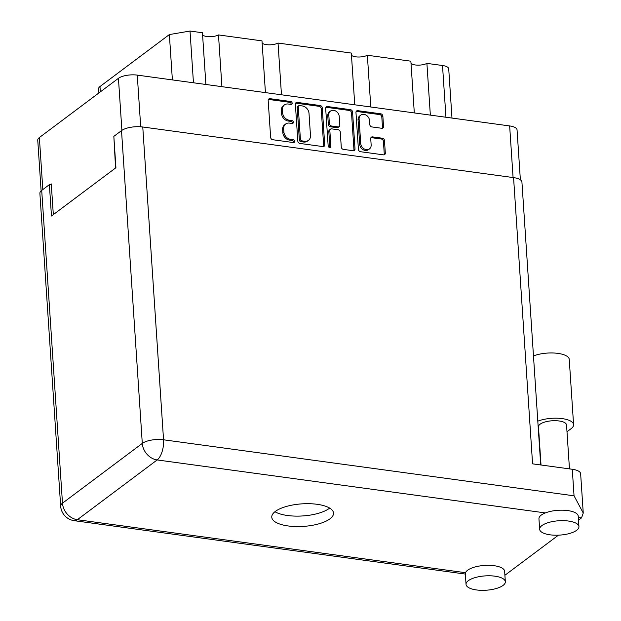 <?xml version="1.0" encoding="UTF-8"?>
<svg xmlns="http://www.w3.org/2000/svg" width="621" height="621" viewBox="0 0 621 621"><rect width="100%" height="100%" fill="white"/><g stroke="black" fill="none" stroke-linecap="round" stroke-linejoin="round"><path stroke-width="0.93" d="M360.778 115.118L359.73 115.91A5.907 4.797 53.2 0 0 358.061 119.923L359.675 144.243A5.907 4.797 53.2 0 0 365.249 150.445A5.907 4.797 53.2 0 0 368.432 149.684L369.479 148.9A5.907 4.797 53.2 0 0 371.148 144.879L370.737 138.669A2.212 1.793 53.2 0 1 371.366 137.171A2.212 1.793 53.2 0 1 372.553 136.884L382.389 138.227A2.212 1.793 53.2 0 1 384.477 140.548L385.307 153.069A2.212 1.793 53.2 0 1 384.678 154.567A2.212 1.793 53.2 0 1 383.491 154.854L360.506 151.71A2.212 1.793 53.2 0 1 358.418 149.397L355.965 112.455A2.212 1.793 53.2 0 1 356.586 110.949A2.212 1.793 53.2 0 1 357.774 110.67L380.766 113.806A2.212 1.793 53.2 0 1 382.854 116.127L383.537 126.49A2.212 1.793 53.2 0 1 382.916 127.988A2.212 1.793 53.2 0 1 381.729 128.275L371.886 126.932A2.212 1.793 53.2 0 1 369.805 124.611L369.534 120.559A5.907 4.797 53.2 0 0 366.25 115.211A5.907 4.797 53.2 0 0 360.778 115.118A5.907 4.797 53.2 0 0 359.109 119.139L360.723 143.459A5.907 4.797 53.2 0 0 366.305 149.661A5.907 4.797 53.2 0 0 369.479 148.9M329.619 147.495A1.545 1.258 53.2 0 0 330.892 146.245L329.852 130.651A2.212 1.793 53.2 0 1 330.481 129.145A2.212 1.793 53.2 0 1 331.668 128.865L338.189 129.758A2.212 1.793 53.2 0 1 340.277 132.071L341.271 147.053A2.212 1.793 53.2 0 0 343.359 149.374L353.194 150.717A2.212 1.793 53.2 0 0 354.381 150.429A2.212 1.793 53.2 0 0 355.01 148.931L352.557 111.99A2.212 1.793 53.2 0 0 350.469 109.669L327.477 106.533A2.212 1.793 53.2 0 0 326.289 106.82A2.212 1.793 53.2 0 0 325.668 108.318L328.16 145.873A1.545 1.258 53.2 0 0 329.619 147.495M329.79 147.511A1.545 1.258 53.2 0 0 329.836 147.037L330.892 146.245M324.713 144.794L322.26 107.852A2.212 1.793 53.2 0 0 320.172 105.539L297.18 102.395A2.212 1.793 53.2 0 0 295.992 102.682A2.212 1.793 53.2 0 0 295.371 104.181L297.824 141.122A2.212 1.793 53.2 0 0 299.904 143.443L322.897 146.579A2.212 1.793 53.2 0 0 324.084 146.3A2.212 1.793 53.2 0 0 324.713 144.794L323.657 145.586L321.204 108.644A2.212 1.793 53.2 0 0 319.124 106.323L296.132 103.187A2.212 1.793 53.2 0 0 295.557 103.195M41.118 190.88L37.749 140.144A13.957 5.092 -3.8 0 1 39.371 137.544L118.44 78.316A13.957 5.092 -3.8 0 1 137.272 75.118L509.655 125.939A13.957 5.092 -3.8 0 1 517.052 129.898L520.367 179.811M288.214 104.017L290.892 104.39A1.545 1.258 53.2 0 0 290.706 101.51L270.003 98.685A2.212 1.793 53.2 0 0 268.815 98.972A2.212 1.793 53.2 0 0 268.187 100.478L270.64 137.412A2.212 1.793 53.2 0 0 272.728 139.733L293.43 142.558A1.545 1.258 53.2 0 0 293.236 139.686L290.558 139.321A7.072 5.736 53.2 0 1 283.89 131.9L283.681 128.826A7.072 5.736 53.2 0 1 285.683 124.014A7.072 5.736 53.2 0 1 289.479 123.105L292.165 123.47A1.545 1.258 53.2 0 0 291.971 120.598L289.293 120.233A7.072 5.736 53.2 0 1 282.617 112.812L282.415 109.738A7.072 5.736 53.2 0 1 284.41 104.933A7.072 5.736 53.2 0 1 288.214 104.017M53.321 214.625L51.279 183.932L50.177 184.755M113.884 137.039L115.568 167.996M193.457 82.779L190.018 31.05L202.446 32.742L205.885 84.479M172.382 79.907L169.37 34.566L190.018 31.05M98.894 92.956L98.615 88.725A11.706 4.269 -3.8 0 1 99.973 86.544L169.37 34.566M430.345 115.118L426.906 63.381L442.509 65.508A11.706 4.269 -3.8 0 1 448.719 68.83L451.987 118.068M414.308 112.929L410.869 61.192L367.36 55.253L370.791 106.983M411.017 63.435A9.23 3.369 176.2 0 0 418.275 65.151A9.23 3.369 176.2 0 0 426.906 63.381M354.754 104.802L351.323 53.064L278.037 43.059L281.468 94.796M351.47 55.308A9.23 3.369 176.2 0 0 358.721 57.023A9.23 3.369 176.2 0 0 367.36 55.253M265.431 92.607L261.992 40.877L218.483 34.931L221.922 86.668M262.147 43.113A9.23 3.369 176.2 0 0 269.398 44.828A9.23 3.369 176.2 0 0 278.037 43.059M202.593 34.986A9.23 3.369 176.2 0 0 209.851 36.701A9.23 3.369 176.2 0 0 218.483 34.931M284.41 104.933L283.362 105.717A7.072 5.736 53.2 0 0 281.367 110.522L282.415 109.738M292.328 123.486A1.545 1.258 53.2 0 0 290.923 121.39L288.237 121.025A7.072 5.736 53.2 0 1 281.569 113.604L281.367 110.522M285.683 124.014L284.628 124.805A7.072 5.736 53.2 0 0 282.633 129.61L283.681 128.826M293.601 142.574A1.545 1.258 53.2 0 0 292.188 140.47L289.51 140.105A7.072 5.736 53.2 0 1 282.834 132.692L282.633 129.61M291.063 104.398A1.545 1.258 53.2 0 0 289.65 102.302L268.947 99.476A2.212 1.793 53.2 0 0 268.381 99.492M323.471 146.572A2.212 1.793 53.2 0 0 323.657 145.586M299.516 105.562A1.545 1.258 53.2 0 0 298.251 106.812L300.401 139.236A1.545 1.258 53.2 0 0 301.86 140.866L304.686 141.246A7.072 5.736 53.2 0 0 308.49 140.338A7.072 5.736 53.2 0 0 310.484 135.533L309.01 113.364A7.072 5.736 53.2 0 0 302.342 105.95L299.516 105.562M298.685 105.764L297.63 106.548A1.545 1.258 53.2 0 0 297.195 107.604L298.251 106.812M308.49 140.338L307.434 141.13A7.072 5.736 53.2 0 1 303.63 142.038L300.812 141.65A1.545 1.258 53.2 0 1 299.353 140.028L297.195 107.604M325.854 107.332A2.212 1.793 53.2 0 1 326.429 107.317L349.421 110.46L350.469 109.669M353.768 150.701A2.212 1.793 53.2 0 0 353.954 149.715L351.502 112.774A2.212 1.793 53.2 0 0 349.421 110.46M330.481 129.145L329.425 129.936A2.212 1.793 53.2 0 0 328.804 131.435L329.836 147.037M339.245 116.531A5.907 4.797 53.2 0 0 335.961 111.175A5.907 4.797 53.2 0 0 330.488 111.089A5.907 4.797 53.2 0 0 328.82 115.102L329.386 123.672A2.212 1.793 53.2 0 0 331.474 125.993L338.003 126.886A2.212 1.793 53.2 0 0 339.19 126.599A2.212 1.793 53.2 0 0 339.811 125.093L339.245 116.531M330.488 111.089L329.44 111.873A5.907 4.797 53.2 0 0 327.772 115.894L328.82 115.102M339.19 126.599L338.135 127.383A2.212 1.793 53.2 0 1 336.947 127.67L330.426 126.777A2.212 1.793 53.2 0 1 328.338 124.464L327.772 115.894M384.065 154.839A2.212 1.793 53.2 0 0 384.252 153.853L383.421 141.332A2.212 1.793 53.2 0 0 381.341 139.019L371.498 137.676A2.212 1.793 53.2 0 0 370.931 137.683M382.295 128.26A2.212 1.793 53.2 0 0 382.489 127.274L381.799 116.911A2.212 1.793 53.2 0 0 379.718 114.59L356.726 111.454A2.212 1.793 53.2 0 0 356.151 111.469M566.996 431.75L571.11 428.669A21.378 7.801 176.2 0 0 573.587 424.679A21.378 7.801 176.2 0 0 562.238 418.616A21.378 7.801 176.2 0 0 537.809 421.17M573.587 424.679L569.255 359.443A21.378 7.801 176.2 0 0 557.906 353.38A21.378 7.801 176.2 0 0 533.47 355.942M476.486 589.95A19.693 7.188 176.2 0 0 505.331 581.753A19.693 7.188 176.2 0 0 494.883 576.172A19.693 7.188 176.2 0 0 466.037 584.361A19.693 7.188 176.2 0 0 476.486 589.95M505.331 581.753L504.64 571.297A19.693 7.188 176.2 0 0 494.192 565.715A19.693 7.188 176.2 0 0 465.533 572.694A19.693 7.188 176.2 0 0 465.339 573.913L466.037 584.361M550.09 534.821A19.693 7.188 176.2 0 0 578.943 526.624A19.693 7.188 176.2 0 0 568.494 521.042A19.693 7.188 176.2 0 0 539.641 529.232A19.693 7.188 176.2 0 0 550.09 534.821M578.943 526.624L578.244 516.167A19.693 7.188 176.2 0 0 567.796 510.586A19.693 7.188 176.2 0 0 545.347 512.923A19.693 7.188 176.2 0 0 538.95 518.783L539.641 529.232M317.106 504.299A30.949 11.294 176.2 0 0 271.773 517.184A30.949 11.294 176.2 0 0 288.191 525.964A30.949 11.294 176.2 0 0 333.531 513.078A30.949 11.294 176.2 0 0 317.106 504.299M329.658 508.087A30.949 11.294 -3.8 0 1 287.5 515.508A30.949 11.294 -3.8 0 1 274.948 511.72M541.015 464.997L538.477 426.829A14.066 5.131 -3.8 0 1 559.086 420.976A14.066 5.131 -3.8 0 1 566.546 424.966L569.465 468.878M545.347 512.923L157.16 459.944L77.346 519.715A15.758 12.793 53.2 0 1 62.48 503.181A15.758 5.752 176.2 0 0 60.656 506.123L39.884 193.341A15.758 5.752 -3.8 0 1 41.708 190.399L62.48 503.181L142.294 443.41L121.514 130.62A15.758 5.752 -3.8 0 1 142.768 127.002L163.548 439.792L574.045 495.814L583.251 513.047L581.551 517.86L578.508 520.142M558.434 535.17L504.904 575.263M51.349 184.918L49.385 184.647L41.708 190.399M142.768 127.002L513.567 177.614A15.758 5.752 -3.8 0 1 521.927 182.085L540.712 464.958M121.514 130.62L113.837 136.372L115.925 167.732L51.465 216.007L49.385 184.647M574.045 495.814L572.275 469.266L532.577 463.848L513.567 177.614M572.275 469.266A15.758 5.752 -3.8 0 1 580.635 473.73L583.251 513.047M359.675 144.243L360.723 143.459M509.655 125.939L513.078 177.544M137.272 75.118L140.703 126.793M118.44 78.316L121.895 130.348M39.371 137.544L42.826 189.56M100.33 91.885L99.973 86.544M445.948 117.245L442.509 65.508M281.569 113.604L282.617 112.812M288.237 121.025L289.293 120.233M290.923 121.39L291.971 120.598M282.834 132.692L283.89 131.9M289.51 140.105L290.558 139.321M292.188 140.47L293.236 139.686M268.947 99.476L270.003 98.685M289.65 102.302L290.706 101.51M321.204 108.644L322.26 107.852M296.132 103.187L297.18 102.395M319.124 106.323L320.172 105.539M299.353 140.028L300.401 139.236M300.812 141.65L301.86 140.866M303.63 142.038L304.686 141.246M326.429 107.317L327.477 106.533M351.502 112.774L352.557 111.99M353.954 149.715L355.01 148.931M328.804 131.435L329.852 130.651M328.338 124.464L329.386 123.672M330.426 126.777L331.474 125.993M336.947 127.67L338.003 126.886M358.061 119.923L359.109 119.139M371.498 137.676L372.553 136.884M381.341 139.019L382.389 138.227M383.421 141.332L384.477 140.548M384.252 153.853L385.307 153.069M356.726 111.454L357.774 110.67M379.718 114.59L380.766 113.806M381.799 116.911L382.854 116.127M382.489 127.274L383.537 126.49M60.656 506.123A15.758 15.758 0 0 0 74.248 520.685A15.758 7.18 -82.2 0 0 77.346 519.715L465.533 572.694M581.551 517.86L578.33 517.425M142.294 443.41A15.758 12.793 53.2 0 0 157.16 459.944A15.758 7.18 97.8 0 0 163.548 439.792A15.758 5.752 176.2 0 0 142.294 443.41M74.248 520.685L465.354 574.068"/></g></svg>
